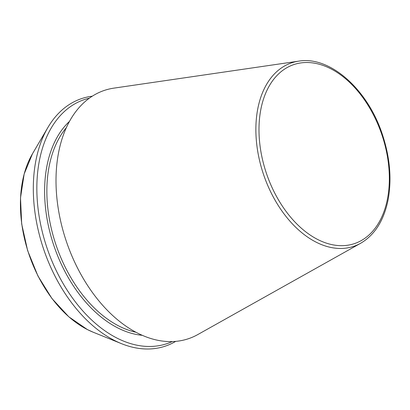 <?xml version="1.0" encoding="UTF-8"?>
<svg xmlns="http://www.w3.org/2000/svg" width="410" height="410" viewBox="0 0 410 410"><rect width="100%" height="100%" fill="white"/><g stroke="black" fill="none" stroke-linecap="round" stroke-linejoin="round"><path stroke-width="0.61" d="M89.411 98.159A128.837 82.984 71.2 0 0 37.992 207.998A128.837 82.984 71.2 0 0 116.937 338.071A128.837 82.984 71.2 0 0 172.231 341.576M298.685 61.151L113.939 88.124A131.077 84.429 71.2 0 0 56.821 197.353A131.077 84.429 71.2 0 0 137.493 333.053A131.077 84.429 71.2 0 0 197.789 334.565L360.651 243.268C374.663 235.038 383.786 220.693 388.014 200.229C391.924 179.283 389.987 157.179 382.197 133.916C367.432 89.042 329.784 55.714 298.685 61.151A96.868 62.392 71.2 0 0 256.475 141.87A96.868 62.392 71.2 0 0 316.095 242.151A96.868 62.392 71.2 0 0 360.651 243.268M92.301 96.191A130.652 84.158 71.2 0 0 47.908 127.479A130.652 84.158 71.2 0 0 114.539 340.49A130.652 84.158 71.2 0 0 121.457 343.652A130.652 84.158 71.2 0 0 175.721 341.371M317.74 239.512A94.505 60.875 71.2 0 0 383.545 139.974A94.505 60.875 71.2 0 0 271.21 82.764A94.505 60.875 71.2 0 0 317.74 239.512M69.505 121.365A117.573 75.732 71.2 0 0 49.077 228.811A117.573 75.732 71.2 0 0 117.706 327.892A117.573 75.732 71.2 0 0 142.301 335.324M66.364 127.638A115.984 74.707 71.2 0 0 52.547 233.459A115.984 74.707 71.2 0 0 118.961 326.063A115.984 74.707 71.2 0 0 135.992 332.269M47.908 127.479L32.462 153.811A107.815 69.444 71.2 0 0 87.448 329.589A107.815 69.444 71.2 0 0 93.157 332.202L121.457 343.652M93.157 332.202L87.381 329.563L68.798 316.792L51.968 298.547L37.946 275.991L27.629 250.587L21.684 223.978L20.5 197.892L24.164 173.994L32.462 153.811"/></g></svg>
